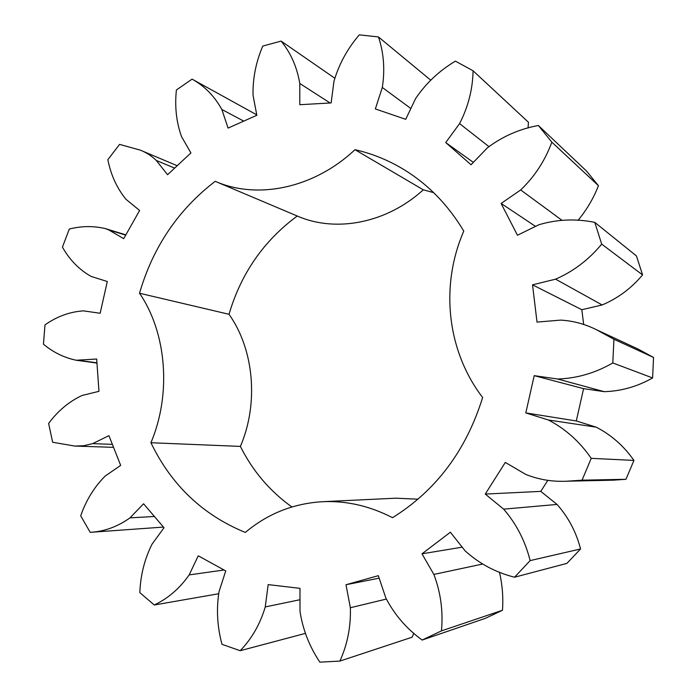 <?xml version="1.0" encoding="UTF-8"?>
<svg xmlns="http://www.w3.org/2000/svg" width="697" height="697" viewBox="0 0 697 697"><rect width="100%" height="100%" fill="white"/><g stroke="black" fill="none" stroke-linecap="round" stroke-linejoin="round"><path stroke-width="1.05" d="M339.892 661.087L319.853 662.15C309.442 646.589 302.82 629.644 299.998 611.321L299.98 588.364L268.162 584.609L265.252 606.93C260.164 624.076 251.809 638.67 240.177 650.71L222.003 644.333C217.229 626.699 216.244 609.134 219.041 591.622L225.741 570.93L198.244 555.814L189.166 574.903C179.669 588.468 168.021 598.505 154.237 604.996L139.827 592.624C140.515 575.095 144.61 558.907 152.094 544.069L164.03 527.742L143.582 503.792L129.99 517.862C117.619 526.705 104.35 531.532 90.201 532.334L80.704 515.806C86.167 500.115 94.365 486.837 105.282 475.973L120.668 465.378L108.924 435.651L92.657 443.632L83.762 445.731L74.788 446.063L52.658 442.255L48.616 423.445C57.886 410.908 69.012 401.594 81.985 395.495L98.965 391.331L96.674 359.016L76.226 360.244C64.098 357.683 53.172 352.333 43.458 344.196L44.983 324.889C56.954 316.473 69.752 311.794 83.387 310.862L100.15 313.267L107.294 281.51L91.124 276.43C79.205 269.687 69.648 259.92 62.434 247.139L69.308 229.043C81.41 225.959 93.415 225.802 105.334 228.59L108.88 229.984L123.718 238.679L139.609 210.477L126.052 199.359C116.939 188.234 110.875 174.991 107.861 159.648L119.57 144.384L140.245 150.116C146.196 152.416 151.545 155.867 156.294 160.458L167.576 174.72L190.917 152.922L181.551 136.673C176.341 122.114 174.625 106.554 176.402 89.974L192.076 79.136C204.517 86.001 214.441 96.108 221.838 109.473L228.085 128.091L256.836 115.284L253.046 95.341C252.645 78.665 255.886 62.233 262.786 46.054L281.126 41.097C290.797 52.955 297.018 67.086 299.788 83.492L299.797 104.707L331.136 102.938L333.968 81.296C338.96 64.229 347.394 48.746 359.286 34.85L378.462 36.95C383.803 52.902 385.084 69.735 382.305 87.465L375.352 108.941L405.724 119.326L415.595 98.556C426.033 83.187 439.302 70.719 455.411 61.136L473.071 70.789C472.723 89.181 468.218 106.798 459.576 123.622L445.731 142.554L471.059 164.762L487.499 147.747C502.668 136.342 519.613 128.919 538.354 125.495L551.85 142.153C545.071 160.58 534.686 176.515 520.694 189.95L501.099 203.437L517.462 235.246L538.833 224.765C557.13 219.311 575.774 218.518 594.776 222.369L601.694 244.124C588.782 259.728 573.413 271.412 555.596 279.166L532.525 284.838L537.012 322.092L560.641 320.115C573.065 320.812 584.966 324.009 596.344 329.681L613.935 339.256L612.802 362.954C595.273 373.034 576.881 378.393 557.644 379.02L534.216 375.657L525.799 412.912L548.373 419.995C565.467 428.882 579.747 441.663 591.23 458.338L582.065 480.181L567.236 481.191C552.738 481.941 538.912 479.675 525.765 474.413L505.308 462.416L485.26 494.068L503.635 509.141C516.364 523.822 525.198 540.977 530.138 560.606L514.56 577.212C495.776 572.481 479.318 563.707 465.16 550.909L450.384 532.229L421.99 553.81L433.874 574.424C440.722 592.555 443.257 611.374 441.454 630.881L422.147 640.046C406.734 628.877 394.641 614.885 385.859 598.078L378.34 575.67L345.991 584.731L350.356 607.74C350.948 626.612 347.454 644.394 339.892 661.087L412.18 637.18L413.791 633.164M350.356 607.74L386.26 599.089M150.927 442.734C171.662 393.814 166.592 332.678 139.531 293.245C152.948 247.069 178.171 209.762 215.199 181.325L215.486 181.447C257.524 199.804 313.842 188.39 354.973 149.689C371.902 153.514 388.02 160.022 403.328 169.223C427.853 184.113 448.005 204.744 463.784 231.116C439.999 285.631 446.812 350.722 482.638 397.508C466.154 450.462 436.113 490.522 392.516 517.688C369.724 505.935 346.4 500.612 322.537 501.701C293.35 503.461 267.613 513.706 245.327 532.438C202.81 515.013 171.349 485.112 150.927 442.734L240.387 446.402C258.953 403.293 253.987 349.397 229.017 314.295C241.005 273.512 263.754 240.753 297.253 216.018M473.071 70.789L528.448 122.254L528.056 128.039M538.354 125.495L586.482 171L598.444 185.698C593.504 198.349 586.682 209.919 577.987 220.383M594.776 222.369L636.448 255.956L642.573 274.906C631.29 288.331 617.812 298.351 602.147 304.964L581.829 309.721L583.694 324.575M596.344 329.681L638.103 349.058L653.542 357.448L652.601 377.948C637.285 386.608 621.158 391.183 604.229 391.662L583.598 388.656L576.288 420.962L596.205 427.165C611.26 434.902 623.841 445.984 633.939 460.412L625.967 479.301L612.959 480.181L567.236 481.191M547.868 480.285L540.759 491.376L557.042 504.436C568.325 517.157 576.166 531.994 580.575 548.966L566.905 563.385L514.56 577.212M499.435 572.089C502.363 584.687 503.382 597.407 502.476 610.258L485.382 618.326L422.147 640.046M291.895 506.972C269.844 491.176 252.671 470.989 240.387 446.402M322.537 501.701L395.87 498.189L418.017 499.191M354.973 149.689L423.297 189.819L433.639 192.642M423.297 189.819C386.574 223.301 335.832 232.824 297.514 216.131L215.486 181.447M345.991 584.731L379.177 578.153M265.252 606.93L299.989 599.716M240.177 650.71L305.382 633.39M441.454 630.881L502.476 610.258M433.874 574.424L482.533 564.056M421.99 553.81L462.198 547.162M189.166 574.903L224.025 569.989M154.237 604.996L218.527 593.774M530.138 560.606L580.575 548.966M503.635 509.141L557.042 504.436M485.26 494.068L540.759 491.376M129.99 517.862L154.412 516.477M582.065 480.181L625.967 479.301M90.201 532.334L163.455 527.071M591.23 458.338L633.939 460.412M548.373 419.995L596.205 427.165M525.799 412.912L576.288 420.962M534.216 375.657L583.598 388.656M557.644 379.02L604.229 391.662M92.657 443.632L112.365 444.364M612.802 362.954L652.601 377.948M613.935 339.256L653.542 357.448M532.525 284.838L581.829 309.721M555.596 279.166L602.147 304.964M79.571 360.454L96.944 362.832M601.694 244.124L642.573 274.906M501.099 203.437L535.523 226.386M520.694 189.95L561.956 220.287M551.85 142.153L598.444 185.698M108.88 229.984L125.713 235.124M445.731 142.554L473.35 162.392M459.576 123.622L488.841 146.536M156.294 160.458L174.642 168.116M382.305 87.465L410.864 108.505M378.462 36.95L430.729 80.164M192.076 79.136L256.749 114.848M221.838 109.473L243.732 121.121M299.788 83.492L330.117 102.99M281.126 41.097L334.682 78.142M139.531 293.245L229.017 314.295M113.541 447.343L74.788 446.063M96.961 363.076L76.226 360.244M125.861 234.863L105.334 228.59M177.212 165.72L140.245 150.116"/></g></svg>
